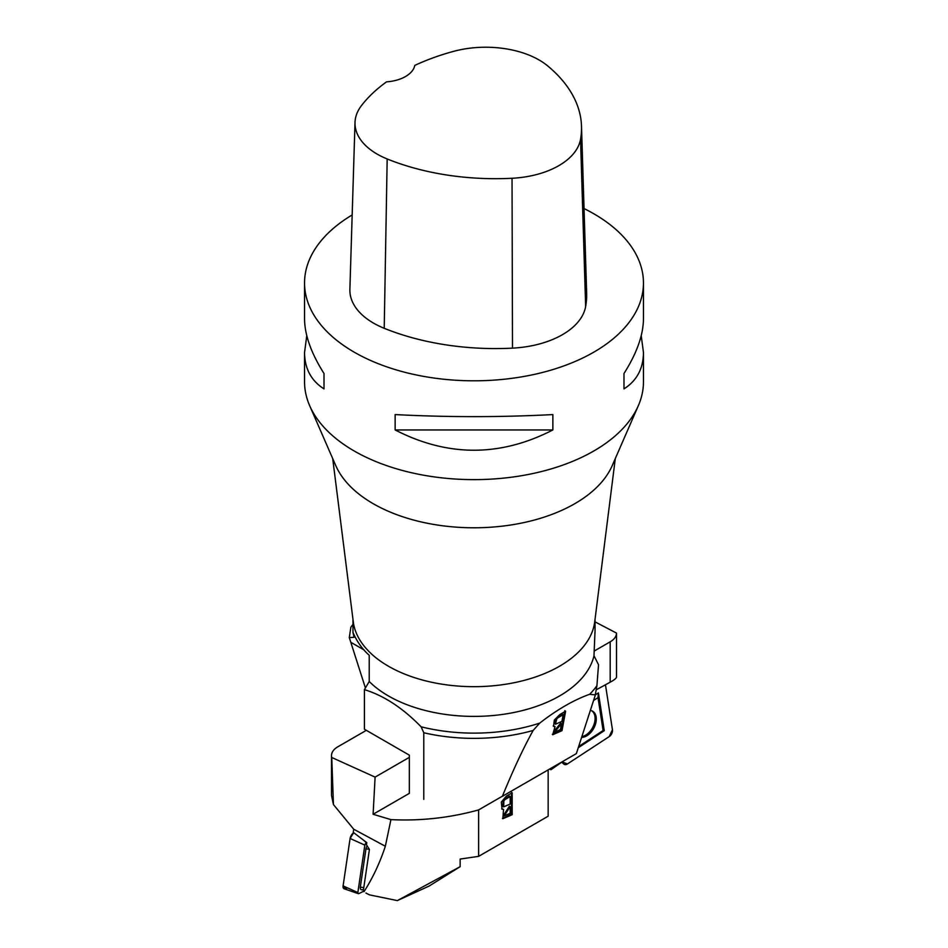 <?xml version="1.0" encoding="UTF-8"?>
<svg xmlns="http://www.w3.org/2000/svg" width="948" height="948" viewBox="0 0 948 948"><rect width="100%" height="100%" fill="white"/><g stroke="black" fill="none" stroke-linecap="round" stroke-linejoin="round"><path stroke-width="1.42" d="M549.579 769.053L550.907 769.74L562.97 761.327M550.907 769.74L550.527 768.508M595.036 621.852L616.496 633.086L616.496 677.097C616.401 678.235 614.304 679.941 610.192 682.193L596.245 689.8M594.278 651.015L610.192 641.82A21.52 12.419 180 0 0 616.496 633.086M581.871 736.584A14.41 9.231 118.6 0 0 585.165 735.435A14.41 9.231 118.6 0 0 594.953 716.427A14.41 9.231 118.6 0 0 591.434 710.68M567.437 763.946L609.197 736.62A5.38 3.448 118.6 0 0 612.444 729.759L605.464 684.776L612.444 729.759L609.197 736.62L567.437 763.946L562.863 762.216A5.38 3.448 118.6 0 0 563.74 764.041A5.38 3.448 118.6 0 0 567.437 763.946M593.555 700.525L597.998 697.61L603.106 730.517L578.659 746.514M590.343 710.443A14.516 9.302 -61.4 0 1 592.014 710.893A14.516 9.302 -61.4 0 1 596.126 716.961A14.516 9.302 -61.4 0 1 592.31 730.588A14.516 9.302 -61.4 0 1 581.61 737.378M578.256 747.735L604.267 730.718L598.401 692.905L595.308 694.931M604.267 730.718L603.106 730.517M598.401 692.905L597.998 697.61M365.928 893.052L369.471 894.865L365.928 893.052M548.157 769.883L548.157 816.204L478.633 856.352L478.633 809.912C449.838 817.863 420.604 821.098 390.931 819.617L385.338 846.256L353.723 829.216L353.26 832.356L366.781 842.618L366.461 844.822L369.424 849.432L363.25 891.239M385.338 846.256C379.899 862.834 372.789 877.966 364.008 891.653M353.723 829.216L333.447 804.579L331.504 795.431L331.504 755.592A21.52 12.419 180 0 1 337.808 746.811L366.355 730.327M390.931 819.617L373.109 814.273L375.1 777.111L331.753 757.488A21.52 12.419 180 0 1 331.504 755.592M375.1 777.111L409.335 757.345M460.147 866.673L397.342 900.6L429.1 886.072L460.147 866.673L460.147 859.066L478.633 856.352M369.471 894.865L397.342 900.6M478.633 809.912L502.428 796.178M512.193 814.699L502.843 818.705L503.566 809.402L502.049 809.177L501.314 802.103L506.386 796.095L512.193 792.741L512.193 814.699L511.434 814.261L511.434 792.303M423.78 799.365L423.78 732.745L421.102 726.796C402.71 707.966 383.822 695.571 364.423 689.646L364.423 729.225L409.335 755.153L409.335 793.358L373.109 814.273M331.753 757.488L333.447 804.579M510.178 813.277L510.178 806.63L509.42 806.191L503.435 815.505L504.194 815.944L510.178 813.277M510.178 804.046L510.178 796.498L509.42 796.059L504.253 799.14L505.023 799.579L503.862 800.847L503.672 806.855L510.178 804.046M510.178 796.498L505.023 799.579M503.672 806.855L502.914 806.416L503.104 800.408L504.253 799.14M502.487 818.432L511.434 814.261M503.566 809.402L501.693 808.917M510.178 806.63L504.194 815.944M366.781 842.618L366.473 842.772A2.038 1.055 121.9 0 0 364.85 845.13L357.846 892.542A2.038 1.055 121.9 0 0 358.261 893.644A2.038 1.055 121.9 0 0 358.972 893.537L363.38 891.357M358.261 893.644L344.195 888.786A5.38 2.797 -58.1 0 1 343.093 885.882L350.096 838.47A5.38 2.797 -58.1 0 1 353.675 832.664L350.096 838.47L343.093 885.882L346.079 888.525L347.454 887.849M367.113 845.841A4.87 2.524 121.9 0 0 365.975 848.792L360.323 887.103A4.87 2.524 121.9 0 0 362.373 889.745L363.511 889.461M304.545 282.966L304.545 318.812C304.675 334.952 311.157 353.189 324.015 373.512L324.015 388.893C311.157 380.681 304.675 368.559 304.545 352.538L304.545 381.795A169.455 97.834 0 0 0 309.652 405.649A169.455 97.834 0 0 0 354.173 450.975A169.455 97.834 0 0 0 519.125 476.097A169.455 97.834 0 0 0 638.348 405.649A169.455 97.834 0 0 0 643.455 381.795L643.455 352.538C643.325 368.559 636.843 380.681 623.985 388.893L623.985 373.512C636.843 353.189 643.325 334.952 643.455 318.812L643.455 282.966A169.455 97.834 180 0 1 538.843 373.358A169.455 97.834 180 0 1 354.173 352.146A169.455 97.834 180 0 1 304.545 282.966A169.455 97.834 180 0 1 352.17 214.959M584.039 208.56A169.455 97.834 180 0 1 593.827 213.786A169.455 97.834 180 0 1 643.455 282.966M395.138 429.954L395.138 414.584C447.717 417.31 500.283 417.31 552.862 414.584L552.862 429.954C500.283 456.983 447.717 456.983 395.138 429.954L552.862 429.954M641.227 335.675L643.455 352.538M304.545 352.538L306.773 335.675M533.155 730.446C523.332 748.15 513.069 770.108 502.381 796.308L576.36 753.601L595.154 695.595L594.775 694.86L589.668 694.28C573.848 699.92 557.211 709.531 539.744 723.099L533.155 730.446A134.486 77.641 0 0 1 423.78 732.745M561.986 730.683L552.696 734.736L555.054 726.559L553.549 726.346L554.319 720.042L559.806 714.567L565.612 711.225L561.986 730.683L561.24 730.09L564.866 710.621M421.102 726.796A133.052 76.812 0 0 0 539.744 723.099M589.668 694.28A133.052 76.812 0 0 0 596.92 685.712L595.154 695.595M364.423 689.646L369.222 681.505A121.036 69.879 0 0 0 497.558 715.065A121.036 69.879 0 0 0 593.981 655.755L598.532 664.738L596.92 685.712M352.964 624.436A133.052 76.812 0 0 0 350.855 627.244L349.302 637.613L354.019 637.281C351.092 623.713 353.497 641.417 369.222 655.281L369.222 681.505M594.775 694.86A134.486 77.641 0 0 0 595.522 693.972M615.288 458.607L594.716 621.852A121.036 69.879 180 0 1 516.233 682.276A121.036 69.879 180 0 1 388.407 666.207A121.036 69.879 180 0 1 369.222 651.774A121.036 69.879 180 0 1 353.284 621.852L332.712 458.607M594.965 632.411L593.981 655.755M353.296 633.3L354.019 637.281M309.652 405.649L335.746 465.551A142.555 82.31 0 0 0 373.192 503.684A142.555 82.31 0 0 0 511.967 524.813A142.555 82.31 0 0 0 612.254 465.551L638.348 405.649M349.302 637.613L365.418 687.964M561.927 721.369L563.171 714.674L562.425 714.081L557.246 717.15L557.993 717.755L556.737 718.951L555.469 724.213L561.927 721.369M563.171 714.674L557.993 717.755M555.469 724.213L554.722 723.62L555.99 718.359L557.246 717.15M560.398 729.545L561.5 723.668L560.754 723.063L553.715 731.655L554.462 732.259L560.398 729.545M552.376 734.345L561.24 730.09M555.054 726.559L553.229 725.967M561.5 723.668L554.462 732.259M581.503 126.214L586.646 293.062A193.665 111.817 180 0 1 585.651 306.5A80.698 46.582 180 0 1 512.489 348.141A193.665 111.817 180 0 1 384.224 328.304A80.698 46.582 180 0 1 349.883 289.33L355.014 122.47A75.556 43.62 180 0 1 361.603 105.418A188.534 108.842 180 0 1 386.535 81.848A32.279 18.64 180 0 0 414.786 65.424A188.534 108.842 180 0 1 453.606 51.358A75.556 43.62 180 0 1 547.683 65.91A188.534 108.842 180 0 1 581.503 126.214A188.534 108.842 180 0 1 580.543 139.285A75.556 43.62 180 0 1 512.038 178.271A188.534 108.842 180 0 1 387.175 158.956A75.556 43.62 180 0 1 355.014 122.47M623.985 373.512L623.985 388.893M324.015 388.893L324.015 373.512M610.192 682.193L610.192 641.82M503.862 800.847L503.104 800.408M343.093 885.882L357.846 892.542M350.096 838.47L364.85 845.13M362.835 839.596L366.473 842.772M365.975 848.792L369.341 849.29M360.323 887.103L363.783 887.624M350.902 642.341L364.139 649.984M556.737 718.951L555.99 718.359M580.543 139.285L585.651 306.5M512.038 178.271L512.489 348.141M387.175 158.956L384.224 328.304M562.046 762.453L563.74 764.041M595.036 632.411L595.036 619.328M352.964 632.411L352.964 619.328"/></g></svg>
